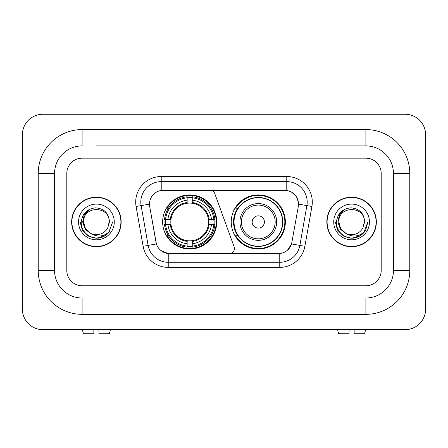 <?xml version="1.0" encoding="UTF-8"?>
<svg xmlns="http://www.w3.org/2000/svg" width="448" height="448" viewBox="0 0 448 448"><rect width="100%" height="100%" fill="white"/><g stroke="black" fill="none" stroke-linecap="round" stroke-linejoin="round"><path stroke-width="0.67" d="M161.224 176.534L161.224 190.467L209.994 190.316A5.102 5.102 0 0 1 214.794 193.67L234.108 246.753A5.102 5.102 0 0 1 229.314 253.602L169.562 253.602A13.782 13.782 0 0 1 155.994 242.217L149.694 206.489L156.419 243.947L148.137 245.409L141.12 205.598A20.418 20.418 0 0 1 161.224 181.636L286.776 181.636A20.418 20.418 0 0 1 306.88 205.598L299.863 245.409A20.418 20.418 0 0 1 279.759 262.276L168.241 262.276A20.418 20.418 0 0 1 148.137 245.409L143.114 246.294L136.091 206.483A25.519 25.519 0 0 1 161.224 176.534L286.776 176.534L286.776 190.467C293.171 191.8 297.03 195.658 298.362 202.054L298.306 206.489L291.581 243.947C289.57 249.497 285.628 252.694 279.759 253.54L169.562 253.602M162.652 221.956A27.048 27.048 0 0 0 189.7 249.01A27.048 27.048 0 0 0 216.754 221.956A27.048 27.048 0 0 0 189.7 194.908A27.048 27.048 0 0 0 162.652 221.956M286.776 190.467L163.262 190.316A13.782 13.782 0 0 0 149.694 206.489L149.486 204.126L141.12 205.598A20.418 20.418 0 0 1 140.806 202.054M165.082 224.51A24.752 24.752 0 0 1 165.082 219.408M237.737 235.738A24.752 24.752 0 0 1 237.737 208.18M285.348 221.956A27.048 27.048 0 0 1 258.3 249.01A27.048 27.048 0 0 1 231.246 221.956A27.048 27.048 0 0 1 258.3 194.908A27.048 27.048 0 0 1 285.348 221.956M71.652 221.956A24.752 24.752 0 0 0 96.404 246.714A24.752 24.752 0 0 0 121.156 221.956A24.752 24.752 0 0 0 96.404 197.204A24.752 24.752 0 0 0 71.652 221.956M326.844 221.956A24.752 24.752 0 0 0 351.596 246.714A24.752 24.752 0 0 0 376.348 221.956A24.752 24.752 0 0 0 351.596 197.204A24.752 24.752 0 0 0 326.844 221.956M149.486 204.098L149.638 202.054M286.776 176.534A25.519 25.519 0 0 1 311.909 206.483L304.886 246.294A25.519 25.519 0 0 1 279.759 267.383L168.241 267.383L168.241 253.54L160.888 250.527M291.631 192.164L296.128 196.353L298.362 202.054L298.514 204.126L311.909 206.483M279.759 267.383L279.759 253.54L278.438 253.602M306.88 205.598L299.863 245.409L291.581 243.947L287.465 250.23M292.006 242.217L291.922 242.648M156.078 242.648L155.994 242.217M381.198 173.471A15.31 15.31 0 0 0 365.887 158.161L82.113 158.161A15.31 15.31 0 0 0 66.802 173.471L66.802 270.446A15.31 15.31 0 0 0 82.113 285.757L365.887 285.757A15.31 15.31 0 0 0 381.198 270.446L381.198 173.471A15.31 15.31 0 0 0 365.887 158.161L82.113 158.161A15.31 15.31 0 0 0 66.802 173.471L66.802 270.446A15.31 15.31 0 0 0 82.113 285.757L365.887 285.757A15.31 15.31 0 0 0 381.198 270.446L381.198 173.471M120.904 221.956A24.5 24.5 0 0 0 96.404 197.462A24.5 24.5 0 0 0 71.91 221.956A24.5 24.5 0 0 0 96.404 246.456A24.5 24.5 0 0 0 120.904 221.956M112.672 221.956L108.651 232.663L106.378 234.814M91.622 234.007L85.294 229.354L82.667 221.956L84.291 214.76L89.331 209.378M90.502 233.268L85.355 228.34L83.647 221.956C82.863 205.498 109.945 205.498 109.166 221.956L107.766 227.763L109.474 221.956C108.892 213.304 104.261 208.6 95.586 207.85C87.114 208.774 82.342 213.478 81.284 221.956C80.618 231.426 89.964 239.54 99.232 237.978C103.69 237.121 107.223 234.842 109.833 231.14C103.947 236.796 97.558 237.541 90.681 233.363L85.355 228.34L83.647 221.956C82.863 205.498 109.945 205.498 109.166 221.956L107.766 227.763A12.757 12.757 0 0 1 90.681 233.363L85.355 228.34L83.647 221.956C82.863 205.498 109.945 205.498 109.166 221.956L107.766 227.763M90.681 233.363C86.218 230.899 83.871 227.097 83.647 221.956C82.863 205.498 109.945 205.498 109.166 221.956M78.54 221.956A17.864 17.864 0 0 0 96.404 239.82A17.864 17.864 0 0 0 114.268 221.956A17.864 17.864 0 0 0 96.404 204.098A17.864 17.864 0 0 0 78.54 221.956M109.833 231.14L105.263 235.603M105.157 235.67L99.232 237.978L105.19 235.654L99.232 237.978L105.19 235.654L96.404 238.224L88.273 236.046L82.314 230.093L80.136 221.956M93.85 329.65L93.85 333.732L83.384 333.732L82.415 329.65L83.384 333.732M109.43 333.732L110.398 329.65L109.43 333.732L98.958 333.732L98.958 329.65M376.09 221.956A24.5 24.5 0 0 0 351.596 197.462A24.5 24.5 0 0 0 327.096 221.956A24.5 24.5 0 0 0 351.596 246.456A24.5 24.5 0 0 0 376.09 221.956M360.343 235.67L351.596 238.224L343.459 236.046L337.506 230.093L335.328 221.956L337.506 230.093L343.459 236.046L351.596 238.224L359.727 236.046L365.686 230.093L367.864 221.956L363.843 232.663L361.564 234.814M346.808 234.007L340.48 229.354L337.859 221.956L339.483 214.76L344.523 209.378M345.867 233.363C341.404 230.899 339.063 227.097 338.834 221.956C338.055 205.498 365.137 205.498 364.353 221.956L362.958 227.763A12.757 12.757 0 0 1 345.867 233.363L340.547 228.34L338.834 221.956L340.547 228.34L345.694 233.268L340.547 228.34L338.834 221.956C338.055 205.498 365.137 205.498 364.353 221.956L362.958 227.763L364.661 221.956C364.084 213.304 359.453 208.6 350.773 207.85C342.3 208.774 337.534 213.478 336.476 221.956C335.81 231.426 345.156 239.54 354.424 237.978C358.882 237.121 362.415 234.842 365.025 231.14C359.134 236.796 352.75 237.541 345.867 233.363L345.8 233.33M364.353 221.956C365.137 205.498 338.055 205.498 338.834 221.956C338.055 205.498 365.137 205.498 364.353 221.956L362.958 227.763M333.732 221.956A17.864 17.864 0 0 0 351.596 239.82A17.864 17.864 0 0 0 369.46 221.956A17.864 17.864 0 0 0 351.596 204.098A17.864 17.864 0 0 0 333.732 221.956M365.025 231.14L360.455 235.603M367.864 221.956L365.686 230.093L359.727 236.046L351.596 238.224L343.459 236.046L337.506 230.093L335.328 221.956L337.506 230.093L343.459 236.046L351.596 238.224L359.727 236.046L365.686 230.093L367.864 221.956L365.686 230.093L359.727 236.046L351.596 238.224L343.459 236.046L337.506 230.093L335.328 221.956M192.254 246.12L192.254 247.145A25.318 25.318 0 0 0 214.889 224.51L213.864 224.51A24.293 24.293 0 0 1 192.254 246.12L192.254 243.757A21.946 21.946 0 0 0 211.501 224.51L208.415 224.51A18.883 18.883 0 0 0 192.254 203.246L192.254 197.798A24.293 24.293 0 0 1 213.864 219.408L214.889 219.408A25.318 25.318 0 0 0 192.254 196.773L192.254 197.798M165.542 224.51L164.517 224.51A25.318 25.318 0 0 0 187.152 247.145L187.152 246.12A24.293 24.293 0 0 1 165.542 224.51L167.905 224.51A21.946 21.946 0 0 0 187.152 243.757L187.152 240.671A18.883 18.883 0 0 0 208.415 224.51L209.166 224.51A19.634 19.634 0 0 1 192.254 241.422L192.254 243.757M187.152 197.798L187.152 196.773A25.318 25.318 0 0 0 164.517 219.408L165.542 219.408A24.293 24.293 0 0 1 187.152 197.798L187.152 200.161A21.946 21.946 0 0 0 167.905 219.408L170.99 219.408A18.883 18.883 0 0 0 187.152 240.671L187.152 241.422A19.634 19.634 0 0 1 170.24 224.51L167.905 224.51M165.592 224.51A24.242 24.242 0 0 1 165.592 219.408M192.254 197.848A24.242 24.242 0 0 0 187.152 197.848M213.814 219.408A24.242 24.242 0 0 1 213.814 224.51M213.864 219.408L211.501 219.408A21.946 21.946 0 0 0 192.254 200.161M211.501 224.51L213.864 224.51M187.152 243.757L187.152 246.12M208.415 219.408L211.501 219.408M192.254 240.699L192.254 241.422M187.152 240.671A18.883 18.883 0 0 1 170.99 224.51L170.24 224.51M192.254 246.07A24.242 24.242 0 0 1 187.152 246.07M167.905 219.408L165.542 219.408M187.152 203.213L187.152 200.161M192.254 203.246A18.883 18.883 0 0 0 170.99 219.408L170.24 219.408A19.634 19.634 0 0 1 187.152 202.496M192.254 203.218L192.254 202.496A19.634 19.634 0 0 1 209.166 219.408M168.465 208.18L167.02 208.18A26.538 26.538 0 0 1 216.244 221.956A26.538 26.538 0 0 1 167.02 235.738L168.465 235.738M264.421 221.956A6.126 6.126 0 0 0 258.3 215.835A6.126 6.126 0 0 0 252.174 221.956A6.126 6.126 0 0 0 258.3 228.082A6.126 6.126 0 0 0 264.421 221.956M276.674 221.956A18.374 18.374 0 0 0 258.3 203.582A18.374 18.374 0 0 0 239.926 221.956A18.374 18.374 0 0 0 258.3 240.33A18.374 18.374 0 0 0 276.674 221.956A18.374 18.374 0 0 1 258.3 240.33A18.374 18.374 0 0 1 239.926 221.956M282.542 221.956A24.242 24.242 0 0 0 258.3 197.714A24.242 24.242 0 0 0 234.052 221.956A24.242 24.242 0 0 0 258.3 246.204A24.242 24.242 0 0 0 282.542 221.956M284.838 221.956A26.538 26.538 0 0 1 235.614 235.738L238.073 235.738A24.472 24.472 0 0 0 274.49 240.307A24.472 24.472 0 0 0 274.49 203.61A24.472 24.472 0 0 0 238.073 208.18L235.614 208.18A26.538 26.538 0 0 1 284.838 221.956M349.042 329.65L349.042 333.732L338.57 333.732L337.602 329.65L338.57 333.732M364.616 333.732L365.585 329.65L364.616 333.732L354.15 333.732L354.15 329.65M96.404 145.914L365.887 145.914L96.404 145.914M409.78 173.471L393.445 173.471L393.445 270.446L393.445 173.471A27.563 27.563 0 0 0 365.887 145.914L365.887 129.578L82.113 129.578A43.893 43.893 0 0 0 38.22 173.471L38.22 270.446A43.893 43.893 0 0 0 82.113 314.339L365.887 314.339A43.893 43.893 0 0 0 409.78 270.446L409.78 173.471A43.893 43.893 0 0 0 365.887 129.578M365.887 314.339L365.887 298.004L82.113 298.004L365.887 298.004A27.563 27.563 0 0 0 393.445 270.446L409.78 270.446M38.22 270.446L54.555 270.446L54.555 173.471L54.555 270.446A27.563 27.563 0 0 0 82.113 298.004L82.113 314.339M82.113 129.578L82.113 145.914A27.563 27.563 0 0 0 54.555 173.471L38.22 173.471M425.6 134.686A20.418 20.418 0 0 0 405.182 114.268L42.818 114.268A20.418 20.418 0 0 0 22.4 134.686L22.4 309.232A20.418 20.418 0 0 0 42.818 329.65L405.182 329.65A20.418 20.418 0 0 0 425.6 309.232L425.6 134.686M168.241 267.383A25.519 25.519 0 0 1 143.114 246.294M136.091 206.483L141.12 205.598M299.863 245.409L304.886 246.294M192.254 240.671A18.883 18.883 0 0 0 208.415 224.51M187.152 246.294A24.472 24.472 0 0 0 192.254 246.294M214.038 224.51A24.472 24.472 0 0 0 214.038 219.408M192.254 197.618A24.472 24.472 0 0 0 187.152 197.618M275.178 221.956A16.878 16.878 0 0 0 258.3 205.078A16.878 16.878 0 0 0 241.416 221.956A16.878 16.878 0 0 0 258.3 238.84A16.878 16.878 0 0 0 275.178 221.956"/></g></svg>
